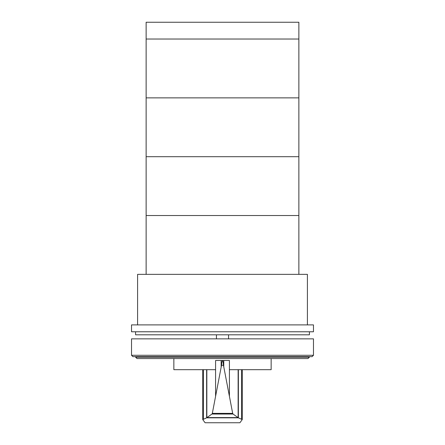 <?xml version="1.0" encoding="UTF-8"?>
<svg xmlns="http://www.w3.org/2000/svg" width="445" height="445" viewBox="0 0 445 445"><rect width="100%" height="100%" fill="white"/><g stroke="black" fill="none" stroke-linecap="round" stroke-linejoin="round"><path stroke-width="0.67" d="M298.868 22.25L146.132 22.25L146.132 39.032L298.868 39.032L298.868 22.25L298.868 39.032L146.132 39.032L146.132 97.861L298.868 97.861L298.868 39.032L298.868 97.861L146.132 97.861L146.132 156.696L298.868 156.696L298.868 97.861M298.868 156.696L146.132 156.696L146.132 215.525L298.868 215.525L298.868 156.696M298.868 274.359L298.868 215.525L146.132 215.525L146.132 274.359M137.588 324.9L137.588 274.359L307.412 274.359L307.412 324.9M309.431 331.775L309.431 334.807L135.569 334.807L135.569 331.775M313.475 331.775L131.525 331.775L131.525 324.9L313.475 324.9L313.475 331.775M216.437 338.851L216.437 334.807M228.563 338.851L228.563 334.807M131.525 355.277L132.894 356.645L312.106 356.645L313.475 355.277L131.525 355.277L131.525 338.851L313.475 338.851L313.475 355.277M135.63 357.19L309.37 357.19L308.001 358.559L136.999 358.559L135.63 357.19L135.63 356.645M309.37 357.19L309.37 356.645M271.15 358.559L271.15 369.678L229.414 369.678L229.414 360.483L222.561 360.483C222.895 360.711 223.201 362.302 223.473 365.262L221.527 365.262C221.799 362.302 222.105 360.711 222.439 360.483L215.586 360.483L215.586 369.678L173.85 369.678L173.85 358.559M223.473 365.262L232.674 413.372L233.041 414.039L238.381 417.822L242.247 419.602L239.899 422.75L205.101 422.75L202.753 419.602L206.619 417.822L211.959 414.039L212.326 413.372L221.527 365.262M206.836 369.678L206.836 417.638M238.381 417.822L206.619 417.822M238.025 417.588L206.975 417.588M233.041 414.039L211.959 414.039M221.148 360.483L221.148 366.836M223.774 360.483L223.774 366.419M238.125 369.678L238.125 417.627M203.376 369.678L203.376 419.079M206.63 369.678L206.63 417.788M215.58 369.678L215.58 396.078M232.674 413.372L212.326 413.372M229.42 369.678L229.42 396.078M238.37 369.678L238.37 417.788M241.624 369.678L241.624 419.079M202.753 369.678L202.753 419.602M242.247 369.678L242.247 419.602"/></g></svg>
